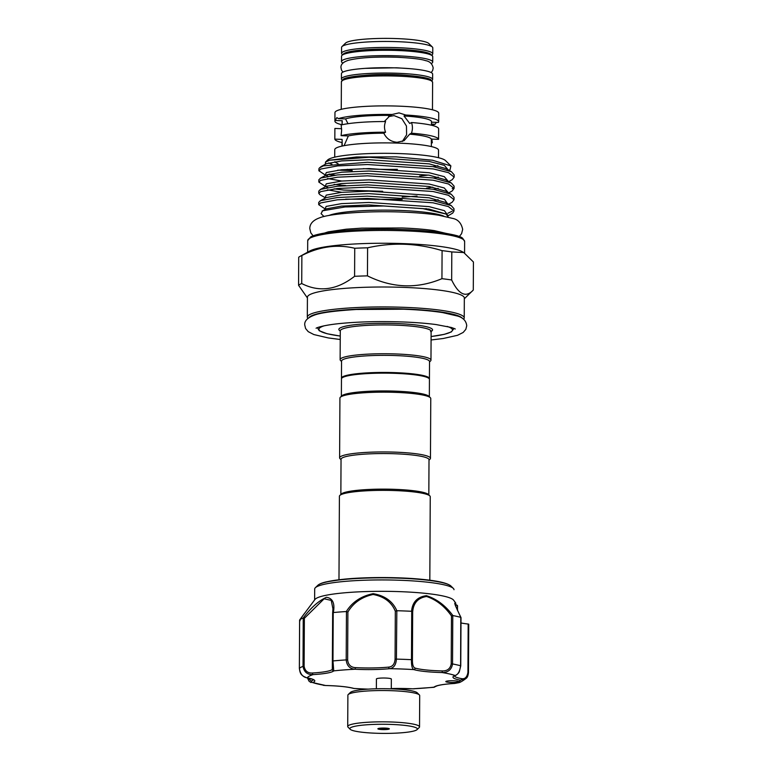 <?xml version="1.0" encoding="UTF-8"?>
<svg xmlns="http://www.w3.org/2000/svg" width="772" height="772" viewBox="0 0 772 772"><rect width="100%" height="100%" fill="white"/><g stroke="black" fill="none" stroke-linecap="round" stroke-linejoin="round"><path stroke-width="1.16" d="M400.668 57.417A35.551 4.806 -179.7 0 0 395.476 57.157A35.551 4.806 -179.7 0 0 373.6 57.273M431.258 63.565A45.606 6.166 -179.7 0 0 432.716 62.03A45.606 6.166 -179.7 0 0 397.841 55.854A45.606 6.166 -179.7 0 0 341.504 61.548A45.606 6.166 -179.7 0 0 342.942 63.101M432.716 62.03L432.745 56.694A45.606 6.166 -179.7 0 0 397.87 50.518A45.606 6.166 -179.7 0 0 341.533 56.211L341.504 61.548M348.143 727.263A35.908 4.854 0.3 0 1 348.056 727.176A35.908 4.854 0.3 0 1 347.718 726.51A35.908 4.854 0.3 0 1 380.876 721.839A35.908 4.854 0.3 0 1 419.109 726.134A35.908 4.854 0.3 0 1 419.534 726.886L419.698 695.582A35.908 4.854 -179.7 0 0 419.37 694.916A35.908 4.854 -179.7 0 0 419.273 694.829A35.908 4.854 -179.7 0 0 383.491 690.535A35.908 4.854 -179.7 0 0 348.22 694.539L350.372 692.455A33.756 4.564 0.3 0 1 383.52 688.692A33.756 4.564 0.3 0 1 417.16 692.725A33.756 4.564 0.3 0 1 417.247 692.802A33.756 4.564 0.3 0 1 417.324 692.889M348.22 694.539A35.908 4.854 -179.7 0 0 347.882 695.205L347.718 726.51M416.967 728.305A33.756 4.564 -179.7 0 0 378.734 724.29A33.756 4.564 -179.7 0 0 350.179 729.279A33.756 4.564 -179.7 0 0 350.266 729.366A33.756 4.564 -179.7 0 0 383.896 733.4A33.756 4.564 -179.7 0 0 417.054 729.627A33.756 4.564 -179.7 0 0 416.967 728.305M389.291 728.739A5.742 0.782 0.3 0 1 389.358 728.864A5.742 0.782 0.3 0 1 384.06 729.608A5.742 0.782 0.3 0 1 377.942 728.922A5.742 0.782 0.3 0 1 377.875 728.807A5.742 0.782 0.3 0 1 383.173 728.054A5.742 0.782 0.3 0 1 389.291 728.739M419.534 726.886A35.908 4.854 0.3 0 1 419.196 727.552L417.054 729.627M376.36 688.759L376.408 678.984A7.469 1.013 0.3 0 1 383.308 678.009A7.469 1.013 0.3 0 1 391.259 678.906A7.469 1.013 0.3 0 1 391.346 679.061L391.298 688.846M452.884 615.573A85.46 11.561 0.3 0 1 460.787 617.368L455.383 605.576L455.779 603.125L453.608 600.172A69.663 9.428 0.3 0 0 425.343 593.35A69.663 9.428 0.3 0 0 355.892 591.999A69.663 9.428 0.3 0 0 314.986 599.448L299.652 619.955A85.46 11.561 0.3 0 1 303.232 617.976C310.865 607.718 318.614 600.828 326.45 597.296C332.742 598.271 335.038 603.357 333.359 612.543A85.46 11.561 0.3 0 1 346.31 611.54C352.254 602.035 361.209 596.071 373.175 593.668C384.89 595.685 392.774 601.378 396.827 610.729A85.46 11.561 0.3 0 1 411.582 611.289C412.373 602.112 417.324 596.91 426.433 595.685C436.691 598.947 445.512 605.576 452.884 615.573L451.466 615.94C444.633 606.252 436.344 599.767 426.588 596.495C417.999 597.837 413.367 602.98 412.673 611.916L412.422 659.838C412.364 664.74 413.271 667.49 415.143 668.108A1.438 1.283 106.2 0 1 413.84 669.604C412.132 668.793 411.341 665.483 411.476 659.684L412.422 659.838M396.827 610.729L396.412 659.114A85.46 11.561 0.3 0 1 411.476 659.684L411.727 611.308L412.673 611.916M456.088 680.933A6.465 0.878 -179.7 0 0 449.352 680.817A6.465 0.878 -179.7 0 0 445.82 681.579A6.465 0.878 -179.7 0 0 448.474 682.303A6.465 0.878 -179.7 0 0 458.568 681.85A6.465 0.878 -179.7 0 0 458.742 681.647A6.465 0.878 -179.7 0 0 456.088 680.933M415.143 668.108A35.194 4.757 -179.7 0 0 426.202 669.971A35.194 4.757 -179.7 0 0 442.298 670.926C447.364 671.032 450.337 668.677 451.215 663.862L452.537 663.949C451.562 669.662 448.088 672.528 442.105 672.537A36.622 4.95 0.3 0 1 425.353 671.543A36.622 4.95 0.3 0 1 413.84 669.604A76.843 10.393 -179.7 0 0 389.59 668.687A1.438 0.868 -95.6 0 1 388.721 667.104C392.552 666.709 394.666 664.074 395.071 659.182L395.322 611.26C391.607 602.15 384.205 596.563 373.108 594.479C361.778 596.939 353.373 602.787 347.892 612.022L346.31 611.54M454.004 589.702L454.004 589.596A69.663 9.428 -179.7 0 0 453.367 588.438A69.663 9.428 -179.7 0 0 425.401 581.963A69.663 9.428 -179.7 0 0 315.343 587.724A69.663 9.428 -179.7 0 0 314.687 589.007L314.629 599.912M457.323 605.431A1.438 1.39 155.5 0 1 457.42 605.615L457.227 605.287A1.438 1.11 147.5 0 1 457.275 605.354L457.275 605.354A1.438 1.11 147.5 0 1 457.391 606.059L454.795 603.164C455.451 603.926 452.469 600.172 460.98 617.532M402.308 141.488L406.603 134.81L406.458 126.039L401.894 118.724L394.067 115.617L388.557 116.582M342.054 124.775A51.888 7.016 0.3 0 1 334.913 121.175A51.888 7.016 0.3 0 1 335.183 120.471L336.882 117.614L338.474 118.647A51.888 7.016 0.3 0 1 392.079 114.488L399.018 112.886L405.705 115.009L403.997 115.954L409.749 123.491L411.515 122.526C412.75 126.174 412.721 129.735 411.437 133.189L409.671 134.164L404.065 140.687L397.175 142.28C391.008 141.787 386.55 138.757 383.819 133.189L385.575 132.215C384.138 128.654 384.147 125.093 385.604 121.542A51.888 7.016 0.3 0 0 341.156 124.977L341.649 130.169L341.089 135.66L348.355 135.93A44.708 6.051 0.3 0 1 383.819 133.189M348.355 135.93L344.08 145.676M342.228 146.053L342.092 139.394L334.826 139.124L334.884 128.451L341.62 128.712M409.112 75.569A35.551 4.806 -179.7 0 0 395.38 74.594A35.551 4.806 -179.7 0 0 364.963 75.338M397.908 41.688A45.606 6.166 -179.7 0 0 342.015 46.552A45.606 6.166 -179.7 0 0 341.581 47.391L341.552 53.364A45.606 6.166 0.3 0 1 397.879 47.671A45.606 6.166 0.3 0 1 432.754 53.847L432.783 47.874A45.606 6.166 -179.7 0 0 432.368 47.024A45.606 6.166 -179.7 0 0 397.908 41.688M342.015 46.552L345.586 43.078A42.016 5.684 0.3 0 1 397.088 38.6A42.016 5.684 0.3 0 1 428.827 43.512L432.368 47.024M405.705 115.009A51.888 7.016 0.3 0 1 438.679 121.715L438.728 113.185A51.888 7.016 -179.7 0 0 399.047 106.15A51.888 7.016 -179.7 0 0 334.952 112.635L334.913 121.175M431.876 80.568A45.606 6.166 -179.7 0 0 432.619 79.458A45.606 6.166 -179.7 0 0 397.744 73.282A45.606 6.166 -179.7 0 0 341.417 78.985A45.606 6.166 -179.7 0 0 342.15 80.095M432.619 79.458L432.648 74.122A45.606 6.166 -179.7 0 0 397.773 67.946A45.606 6.166 -179.7 0 0 341.446 73.649L341.417 78.985M334.894 161.705A51.888 7.016 -179.7 0 0 338.03 163.587M334.72 157.17L334.758 149.643A51.888 7.016 0.3 0 1 398.854 143.148A51.888 7.016 0.3 0 1 438.535 150.183L438.496 157.71M342.083 124.765L342.237 120.731L335.183 120.471M338.474 118.647L345.528 118.907L348.008 123.694M431.471 125.228L431.5 121.686A44.708 6.051 0.3 0 0 403.997 115.954M431.5 122.169L438.409 122.43A51.888 7.016 0.3 0 0 438.679 121.715M436.363 122.352L435.118 124.253L431.49 124.118M431.374 146.583L431.316 139.076L438.583 139.346L438.631 128.673A51.888 7.016 0.3 0 0 411.515 122.526M338.976 579.743L339.41 496.271A45.423 6.147 0.3 0 1 339.844 495.431A45.423 6.147 0.3 0 1 340.684 494.833A45.423 6.147 0.3 0 1 387.129 490.384A45.423 6.147 0.3 0 1 429.84 495.904A45.423 6.147 0.3 0 1 430.255 496.743L429.821 580.226M339.844 495.431L341.272 494.041A43.985 5.954 0.3 0 1 342.092 493.462A43.985 5.954 0.3 0 1 387.062 489.158A43.985 5.954 0.3 0 1 428.421 494.505L429.84 495.904M428.827 494.91L429.01 459.736A43.985 5.954 -179.7 0 0 390.256 453.627A43.985 5.954 -179.7 0 0 342.276 457.892A43.985 5.954 -179.7 0 0 341.041 459.282L340.857 494.447M429.01 460.151L430.023 459.157A45.423 6.147 -179.7 0 0 430.458 458.327A45.423 6.147 -179.7 0 0 390.429 452.016A45.423 6.147 -179.7 0 0 340.886 456.416A45.423 6.147 -179.7 0 0 339.612 457.844A45.423 6.147 -179.7 0 0 340.027 458.684L341.041 459.687M430.458 458.327L430.766 398.555A45.423 6.147 -179.7 0 0 430.351 397.715A45.423 6.147 -179.7 0 0 387.65 392.186A45.423 6.147 -179.7 0 0 341.195 396.644A45.423 6.147 -179.7 0 0 340.356 397.242A45.423 6.147 -179.7 0 0 339.921 398.072L339.612 457.844M430.351 397.715L428.933 396.306A43.985 5.954 -179.7 0 0 387.583 390.96A43.985 5.954 -179.7 0 0 342.604 395.274A43.985 5.954 -179.7 0 0 341.784 395.853L340.356 397.242M429.348 396.712L429.435 379.332A43.985 5.954 -179.7 0 0 390.671 373.223A43.985 5.954 -179.7 0 0 342.691 377.479A43.985 5.954 -179.7 0 0 341.465 378.869L341.369 396.248M341.542 378.521A43.985 5.954 0.3 0 1 341.465 378.164A43.985 5.954 0.3 0 1 342.7 376.775A43.985 5.954 0.3 0 1 390.68 372.509A43.985 5.954 0.3 0 1 429.435 378.618A43.985 5.954 0.3 0 1 429.357 378.975M341.465 378.164L341.552 361.084A43.985 5.954 0.3 0 1 342.787 359.694A43.985 5.954 0.3 0 1 390.767 355.429A43.985 5.954 0.3 0 1 429.531 361.547L429.435 378.618M341.552 361.489L340.548 360.495A45.423 6.147 0.3 0 1 340.124 359.655A45.423 6.147 0.3 0 1 341.398 358.218A45.423 6.147 0.3 0 1 390.941 353.817A45.423 6.147 0.3 0 1 430.969 360.128A45.423 6.147 0.3 0 1 430.544 360.968L429.522 361.952M325.504 162.081L327.685 159.958A59.463 8.048 0.3 0 1 328.795 159.177A59.463 8.048 0.3 0 1 389.599 153.348A59.463 8.048 0.3 0 1 445.502 160.576L450.887 165.922L432.455 160.209L396.142 156.87L356.423 156.986L329.692 160.2L325.504 162.081L325.282 164.34M448.889 170.284L450.076 169.608L450.887 165.922M318.884 170.766L318.894 169.126A67.656 9.148 0.3 0 1 319.531 167.881L323.439 165.855L367.443 162.265L433.188 166.636L451.417 171.712L454.168 174.848L454.158 177.126L448.571 172.677L433.179 168.914L367.433 164.532L337.547 165.912L320.785 169.039L318.884 170.766L325.659 175.283M319.531 167.881A67.656 9.148 0.3 0 1 320.795 166.984A67.656 9.148 0.3 0 1 323.439 165.855M318.711 204.657L318.72 202.38L320.621 200.652L337.383 197.526L367.269 196.146L433.005 200.527L451.244 205.603L453.994 208.739L453.984 211.017L448.387 206.568L432.995 202.795L367.26 198.423L337.364 199.794L320.602 202.93L318.711 204.657L325.475 209.173M448.146 215.755L452.701 213.111L453.984 211.017M448.715 204.175L452.141 202.264L454.042 199.716L448.455 195.277L433.053 191.504L367.318 187.133L337.432 188.503L320.67 191.63L318.768 193.357L319.975 194.747L325.533 197.873M318.768 193.357L318.778 191.089L320.679 189.362L337.441 186.226L367.327 184.855L433.073 189.227L451.302 194.303L454.052 197.439L454.042 199.716M448.783 192.884L452.199 190.964L454.1 188.416L448.513 183.977L433.111 180.204L367.375 175.833L337.489 177.203L320.727 180.339L318.826 182.067L325.601 186.583L325.166 186.274L325.166 186.93M318.826 182.067L318.836 179.789L320.737 178.062L337.499 174.926L367.385 173.555L433.131 177.927L451.359 183.003L454.11 186.149L454.1 188.416M453.743 187.278L452.209 188.686M448.841 181.584L452.257 179.673L454.158 177.126M424.59 208.855L426.298 208.643M345.702 199.147L402.164 199.427M417.025 196.088L402.183 197.15M345.779 185.579L334.093 184.402M327.917 174.414L333.774 175.331M335.173 175.167A67.656 9.148 0.3 0 1 329.248 174.047M328.833 215.523A60.293 8.154 0.3 0 1 386.328 210.138A60.293 8.154 0.3 0 1 443.775 216.131M324.008 216.556L321.055 213.632L322.706 210.766L345.045 206.964L383.597 205.979L422.747 208.614L446.129 214.047L448.32 217.144M309.842 250.977A78.464 10.615 0.3 0 1 309.881 250.958A78.464 10.615 0.3 0 1 386.154 243.257A78.464 10.615 0.3 0 1 462.351 251.759L463.731 252.531L451.803 251.942A88.51 11.976 -179.7 0 0 442.086 250.639C417.266 243.112 392.437 242.167 367.597 247.812A88.51 11.976 -179.7 0 0 354.734 248.266C337.239 244.077 319.618 246.49 301.871 255.493A88.51 11.976 -179.7 0 0 300.086 256.343A88.51 11.976 -179.7 0 0 300.047 256.362A88.51 11.976 -179.7 0 0 298.716 257.24L298.571 285.293A88.51 11.976 0.3 0 1 299.903 284.405A88.51 11.976 0.3 0 1 301.727 283.546C319.232 292.482 336.853 290.069 354.589 276.308A88.51 11.976 0.3 0 1 367.453 275.865C392.244 288.139 417.073 289.085 441.941 278.682A88.51 11.976 0.3 0 1 451.659 279.985C458.78 294.672 465.998 298.021 473.284 290.04L464.329 298.764M473.284 290.04L473.429 261.998L463.731 252.531M309.62 294.74A78.464 10.615 0.3 0 1 395.196 287.136A78.464 10.615 0.3 0 1 464.329 298.04L464.233 317.967A78.464 10.615 0.3 0 0 395.09 307.063A78.464 10.615 0.3 0 0 309.514 314.667A78.464 10.615 0.3 0 0 307.314 317.138L307.42 297.22A78.464 10.615 0.3 0 1 309.62 294.74M307.41 297.944L298.571 285.293M451.659 279.985L451.803 251.942M442.086 250.639L441.941 278.682M367.453 275.865L367.597 247.812M354.734 248.266L354.589 276.308M301.727 283.546L301.871 255.493M452.093 211.287L447.914 213.217M419.611 176.074L428.47 175.07M347.303 169.3L352.244 170.593L337.769 170.149M437.888 165.7A59.463 8.048 0.3 0 1 433.092 166.617M397.416 169.329A59.463 8.048 0.3 0 1 363.245 168.643M331.97 164.262A59.463 8.048 0.3 0 1 328.708 162.911M384.311 121.542L390.149 115.559L392.079 114.488M431.847 139.095L432.32 142.82L431.384 142.781M341.089 135.66A51.888 7.016 0.3 0 1 385.575 132.215M341.986 142.569A51.888 7.016 0.3 0 1 334.826 139.124M432.32 142.82A51.888 7.016 0.3 0 1 431.384 143.032M411.437 133.189A51.888 7.016 0.3 0 1 438.583 139.346M435.118 124.253A51.888 7.016 0.3 0 1 431.509 125.238M342.073 123.916L342.092 121.214A44.708 6.051 0.3 0 1 342.237 120.731M345.528 118.907A44.708 6.051 0.3 0 1 390.371 115.433M409.671 134.164A44.708 6.051 0.3 0 1 431.316 139.076M467.928 672.422L468.479 672.586L466.249 678.279L460.508 680.19A1.438 1.129 -79.7 0 0 461.656 678.656C464.995 679.225 467.079 677.15 467.928 672.422L468.179 624.037A35.194 4.757 0.3 0 1 460.98 622.965M454.727 683.452C446.573 683.953 440.735 684.735 437.184 685.797L434.018 687.157A36.622 4.95 0.3 0 1 454.64 683.442L458.423 682.747L454.727 683.452A1.438 0.608 -93.4 0 1 454.64 683.442A76.843 10.393 -179.7 0 0 458.568 681.85A76.843 10.393 -179.7 0 0 460.508 680.19A36.622 4.95 0.3 0 1 455.104 675.49C457.95 674.757 459.784 671.524 460.604 665.773L460.787 617.368M435.051 686.742A1.438 1.409 -135.3 0 1 434.018 687.157A76.843 10.393 -179.7 0 1 412.721 688.807L391.298 688.576A36.622 4.95 0.3 0 1 412.721 688.807L433.989 687.302M468.179 624.037L468.729 624.191L468.479 672.586C468.112 675.625 467.369 677.527 466.249 678.279L466.24 678.289C462.476 681.145 459.871 682.631 458.423 682.747M395.071 659.182L396.412 659.114C396.007 664.904 393.73 668.098 389.59 668.687A36.622 4.95 0.3 0 1 355.033 669.237C349.764 668.803 346.821 665.696 346.203 659.915L346.454 611.549M332.626 667.905L332.394 661.093L332.973 660.938L333.736 670.887A1.438 1.409 -135.3 0 1 332.317 669.43L332.655 613.2L333.224 612.572L332.973 660.938A85.46 11.561 0.3 0 1 346.203 659.915L347.641 659.935C348.23 664.808 350.855 667.375 355.516 667.635A35.194 4.757 -179.7 0 0 388.721 667.104M333.359 612.543L332.655 613.2L333.224 612.572M304.573 613.286L299.632 619.993L299.382 668.359C300.308 674.081 302.933 677.247 307.246 677.855A1.438 1.129 100.3 0 1 306.995 677.845L306.995 677.845A1.438 1.129 100.3 0 1 306.764 677.768M355.516 667.635L355.033 669.237A76.843 10.393 -179.7 0 0 333.736 670.887A36.622 4.95 0.3 0 1 313.114 674.603C307.372 674.776 304.014 672.026 303.029 666.342L303.232 617.976M299.652 619.955L300.163 620.62M332.684 612.958L332.935 608.809L331.227 600.384L324.143 598.792L304.361 618.295L304.11 666.217C304.988 671.013 307.787 673.271 312.506 673.001A1.438 0.608 -93.4 0 0 313.114 674.603A76.843 10.393 -179.7 0 0 307.246 677.855A36.622 4.95 0.3 0 1 312.65 682.564L325.601 685.507M307.758 677.99L311.309 681.068A1.438 1.341 -110.5 0 0 312.65 682.564A76.843 10.393 -179.7 0 0 325.649 685.507A36.622 4.95 0.3 0 1 353.914 688.441L367.443 689.174M332.645 613.074L332.935 608.886M468.729 624.191L468.469 672.557M457.535 610.498L457.42 605.615A1.438 1.39 155.5 0 1 457.545 606.194L457.371 610.141M304.361 618.295L303.28 617.967M395.322 611.26L396.663 610.739M442.298 670.926L442.105 672.537A76.843 10.393 -179.7 0 1 455.104 675.49A1.438 1.341 69.5 0 0 455.615 675.413L455.615 675.413C457.68 674.072 458.915 672.837 459.321 671.688L460.759 665.86L461.009 617.648M460.865 617.407L460.759 618.054L460.865 617.407M414.246 688.827L412.586 688.798M368.263 689.126A76.843 10.393 -179.7 0 1 353.914 688.441A1.438 1.283 106.2 0 1 353.518 688.402L354.464 688.566M380.21 728.189A3.947 0.531 -179.7 0 0 379.718 728.536A3.947 0.531 -179.7 0 0 384.224 729.009A3.947 0.531 -179.7 0 0 387.525 728.411A3.947 0.531 -179.7 0 0 387.033 728.228M451.215 663.862L451.466 615.94M317.784 585.35C319.27 583.979 322.098 582.821 326.286 581.876L344.148 579.183C366.69 576.906 400.62 577.031 423.51 579.482C438.506 580.998 447.644 583.188 450.945 586.044A67.212 9.09 -179.7 0 0 423.963 579.801A67.212 9.09 -179.7 0 0 317.784 585.35L315.343 587.724M321.422 583.429A66.199 8.955 0.3 0 1 423.374 579.492M397.734 76.129A45.606 6.166 -179.7 0 0 341.398 81.832L343.222 79.275C346.377 76.351 373.059 73.803 397.445 74.884C416.899 75.608 429.116 78.078 430.834 79.748L432.609 82.305A45.606 6.166 -179.7 0 0 397.734 76.129M342.855 80.298A44.168 5.973 0.3 0 1 397.397 74.894M363.67 51.039A36.988 4.999 0.3 0 1 395.843 50.209A36.988 4.999 0.3 0 1 410.656 51.29M431.307 55.14A44.168 5.973 -179.7 0 0 397.532 49.273A44.168 5.973 -179.7 0 0 342.99 54.687M430.969 360.128L431.123 331.313A45.423 6.147 -179.7 0 0 391.095 325.002A45.423 6.147 -179.7 0 0 341.552 329.403A45.423 6.147 -179.7 0 0 340.278 330.831L340.288 330.677M340.278 330.966A46.86 6.34 0.3 0 1 340.162 327.926A46.86 6.34 0.3 0 1 396.731 323.545A46.86 6.34 0.3 0 1 431.249 331.371A46.86 6.34 0.3 0 1 431.123 331.449M431.094 336.515A66.788 9.032 -179.7 0 0 450.616 332.105A66.788 9.032 -179.7 0 0 447.133 326.421M324.317 325.774A66.788 9.032 -179.7 0 0 320.795 327.193A66.788 9.032 -179.7 0 0 340.249 336.032M453.917 328.322A68.225 9.225 0.3 0 1 453.936 328.582L451.321 331.941L444.19 334.373L431.094 336.534M311.319 236.801A77.026 10.422 0.3 0 1 392.668 229.284A77.026 10.422 0.3 0 1 463.017 239.32M307.71 240.652L310.614 236.965C313.065 235.489 319.608 233.26 337.663 231.272C361.479 228.724 397.271 228.512 424.011 230.741C447.413 233.028 460.334 235.576 462.775 238.403L464.628 241.472A78.464 10.615 -179.7 0 0 395.496 230.567A78.464 10.615 -179.7 0 0 309.91 238.172A78.464 10.615 -179.7 0 0 307.71 240.652L307.652 252.183M462.438 318.382A77.026 10.422 -179.7 0 0 391.259 308.607A77.026 10.422 -179.7 0 0 310.904 316.144A77.026 10.422 -179.7 0 0 309.099 317.582M447.856 215.369L444.411 210.679L429.029 206.616L368.852 202.457L341.504 203.634L326.16 206.413L325.07 208.913M447.895 204.107L444.508 199.398L429.087 195.326L368.91 191.157L341.562 192.334L326.218 195.123L325.137 197.622M448.127 192.517L444.238 187.953L429.145 184.025L368.977 179.866L341.62 181.044L326.276 183.823L325.195 186.322M325.63 186.602L327.82 187.471M334.112 188.85L343.762 190.066L382.661 191.292M426.366 188.214L432.706 187.152M448.185 181.217L444.296 176.663L429.203 172.725L369.035 168.566L341.678 169.744L326.334 172.532L325.253 175.032M325.688 175.302L327.878 176.18M448.252 169.927L444.363 165.362L429.261 161.435L369.093 157.266L329.692 160.2M446.129 214.047L429.01 209.087L368.842 204.918L341.485 206.095L326.141 208.884L322.059 211.094M451.244 205.603L445.685 202.467L429.078 197.786L368.9 193.627L341.542 194.805L326.209 197.584L320.013 200.952M433.854 200.672L438.129 199.697M451.302 194.303L445.743 191.176L429.135 186.486L368.958 182.327L341.6 183.504L326.267 186.293L320.071 189.651M327.425 189.815L341.697 192.325M433.912 189.372L438.187 188.397M451.359 183.003L445.801 179.876L429.193 175.196L369.016 171.027L341.668 172.204L326.324 174.993L320.139 178.361M327.482 178.525L341.755 181.024M433.97 178.071L438.255 177.106M451.417 171.712L445.859 168.576L429.251 163.896L369.084 159.736L341.726 160.914L326.382 163.703L320.872 166.694M341.813 169.734L352.244 170.593M340.249 336.061L327.077 333.736L319.27 330.754L317.485 327.868A68.225 9.225 0.3 0 1 317.514 327.608M454.457 675.963A35.194 4.757 -179.7 0 0 461.656 678.656M452.788 615.573L452.537 663.949A85.46 11.561 0.3 0 1 460.604 665.773L460.759 665.86M313.355 679.476L306.995 677.845C300.231 675.413 300.115 672.914 299.362 668.388L299.382 668.359A85.46 11.561 0.3 0 1 303.029 666.342L304.11 666.217M311.309 681.068A35.194 4.757 -179.7 0 0 313.307 679.717M312.506 673.001A35.194 4.757 -179.7 0 0 332.317 669.43M347.892 612.022L347.641 659.935M342.893 72.114L341.513 70.136L340.973 67.598C340.684 64.298 343.299 61.828 348.819 60.187C359.646 57.601 375.665 56.626 396.885 57.244C411.862 58.016 421.406 59.135 425.517 60.612C429.801 61.326 432.359 63.815 433.179 68.081L432.619 70.609L431.21 72.578M365.185 68.361L396.48 67.791L408.957 68.592M340.23 339.506L328.216 337.924L313.847 334.556L308.231 331.651L305.596 328.515L304.718 324.887C304.409 320.959 307.488 317.765 313.943 315.304C319.878 312.834 333.967 310.894 356.21 309.485L403.524 309.205C418.945 309.794 432.03 310.942 442.79 312.621L457.7 316.086C463.2 317.726 466.22 320.94 466.742 325.736L465.825 329.354L463.161 332.462L457.516 335.309L443.109 338.522L431.075 339.979M316.115 328.264C315.7 328.129 321.992 325.359 339.217 323.603C358.15 321.702 379.428 321.162 403.042 321.972C415.664 322.464 426.675 323.323 436.064 324.558L451.466 327.502L455.297 328.988M313.123 235.846L310.807 232.845L309.784 228.56C309.833 223.735 313.114 220.155 319.647 217.829C329.046 213.738 367.578 210.621 402.656 212.107C416.87 212.657 428.971 213.709 438.95 215.272L452.527 218.38C457.902 219.335 461.289 223.002 462.679 229.361L461.608 233.636L459.272 236.608M323.449 233.405L328.225 231.861L346.213 229.207L361.807 228.126L402.048 227.972C414.689 228.464 425.459 229.352 434.375 230.635L448.966 234.061M350.179 729.279L348.056 727.176M417.247 692.802L419.37 694.916M450.945 586.044L453.367 588.438M341.957 146.111L341.977 143.36M341.253 109.325L341.398 81.832M341.552 53.364L342.285 55.111M464.57 253.042L464.628 241.472M309.881 250.958L300.086 256.343M463.818 319.454L464.233 317.967M307.71 318.643L307.314 317.138M325.051 209.53L325.041 208.865M445.685 202.467L447.49 203.953M325.108 198.23L325.099 197.564M325.224 175.64L325.224 174.974M431.123 331.313L430.544 331.545M340.124 359.655L340.278 330.831M432.002 55.584L432.754 53.847M432.465 109.798L432.609 82.305M299.362 668.388L299.613 620.061M307.42 677.922L309.051 681.213L311.01 682.535M332.394 661.093L332.645 613.113M454.418 675.722L455.615 675.413M353.518 688.402C347.796 686.839 338.493 685.883 325.63 685.517L323.265 685.304M378.984 728.353L383.655 729.029L388.258 728.401"/></g></svg>
